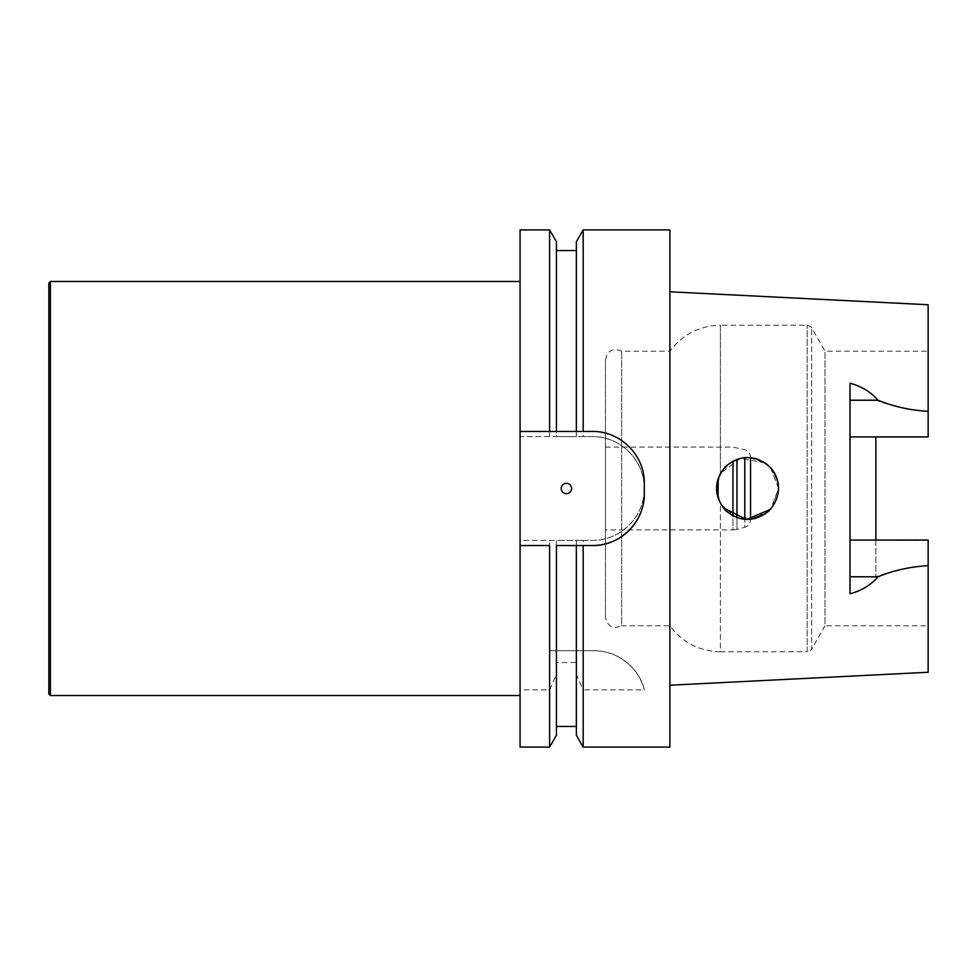 <?xml version="1.0" encoding="UTF-8"?>
<svg xmlns="http://www.w3.org/2000/svg" width="977" height="977" viewBox="0 0 977 977"><rect width="100%" height="100%" fill="white"/><g stroke="black" fill="none" stroke-linecap="round" stroke-linejoin="round"><path stroke-width="0.73" stroke-dasharray="4.88 3.66" d="M583.171 229.913L583.171 436.634L592.465 436.634C620.407 436.072 644.771 460.704 644.283 488.451L644.283 488.549C644.857 516.467 620.212 540.867 592.465 540.366L583.171 540.366L583.171 650.743L594.089 650.743C623.057 651.024 641.291 673.751 644.283 689.86L583.171 689.86L583.171 747.087M669.892 229.913L669.892 747.087M571.569 488.5A5.178 5.178 0 0 1 566.391 493.678A5.178 5.178 0 0 1 561.213 488.5A5.178 5.178 0 0 1 566.391 483.322A5.178 5.178 0 0 1 571.569 488.5M583.171 540.366L576.357 540.366L576.357 650.743L576.357 540.366L556.426 540.366L556.426 650.743L556.426 540.366L520.069 540.366L520.069 689.86L549.611 689.86L556.426 674.448L556.426 662.54L576.357 662.54L576.357 674.448L583.171 689.86M583.171 650.743L549.611 650.743L549.611 540.366M549.611 650.743L594.089 650.743A51.757 51.757 0 0 1 644.283 689.86M556.426 662.54L556.426 545.532L576.357 545.532L576.357 662.54M576.357 735.29L576.357 674.448M556.426 735.29L556.426 674.448M549.611 747.087L549.611 689.86M520.069 747.087L520.069 689.86M520.069 545.532L549.611 545.532M583.171 545.532L592.526 545.532M644.283 493.788L644.283 483.212A51.757 51.757 0 0 0 592.526 431.468L583.171 431.468M583.171 436.634L576.357 436.634L576.357 250.564L576.357 431.468L556.426 431.468L556.426 250.564L556.426 436.634L576.357 436.634L576.357 241.71M549.611 431.468L520.069 431.468M644.283 488.549A51.805 51.805 0 0 1 592.465 540.366L520.069 540.366L520.069 436.634L592.465 436.634A51.805 51.805 0 0 1 644.283 488.451M520.069 229.913L520.069 436.634L556.426 436.634L556.426 241.71M549.611 436.634L549.611 229.913M520.069 488.5L520.069 695.514L520.069 488.5M669.892 488.5L669.892 685.207L669.892 488.5M605.459 529.9L605.459 447.1L605.459 529.9L732.958 529.9L732.958 515.905M605.459 617.232L605.459 359.768L605.459 617.232C607.462 626.477 612.848 629.335 621.628 625.805L621.628 351.195L621.628 625.805L669.892 625.805C682.557 642.585 699.385 651.244 720.403 651.769L720.403 503.619L735.29 517.041L755.343 518.555L772.086 507.503L778.584 488.5C778.303 499.198 773.808 507.735 765.089 514.097M770.572 467.69L778.584 488.512L770.56 509.335M723.163 507.747L720.403 503.619L716.568 488.5L720.403 473.381L730.088 462.805L743.558 457.712M750.177 457.566L767.006 464.331M765.247 463.013L740.505 458.262L720.403 473.381L718.217 478.327M718.01 498.026L720.403 503.619L720.403 651.769L807.173 651.769L807.173 325.231L807.173 651.769C810.702 650.474 812.205 649.607 811.667 649.168L811.667 327.832L811.667 649.168L825.015 625.805L825.015 351.195L825.015 625.805L928.15 625.805L928.15 540.305L875.88 540.061M744.779 457.578L744.779 527.287C748.382 526.078 750.299 523.587 750.531 519.788L750.531 519.398C730.173 519.105 718.828 508.797 716.471 488.5C715.176 461.852 751.533 446.77 769.522 466.579L770.755 467.885M778.584 488.5L770.804 467.946M875.88 436.939L875.88 576.845L875.88 540.305L928.15 540.305L928.15 672.261M605.459 359.768C607.462 350.523 612.848 347.665 621.628 351.195L669.892 351.195C682.557 334.415 699.398 325.756 720.403 325.231L720.403 473.381L720.403 325.231L807.173 325.231C810.702 326.526 812.205 327.393 811.667 327.832L825.015 351.195L928.15 351.195L928.15 436.939L850.002 436.939L850.002 540.061L928.15 540.061L928.15 625.805M928.15 351.195L928.15 436.695L875.88 436.695L928.15 436.695L928.15 411.329C909.941 410.291 892.514 406.566 875.88 400.155M928.15 304.739L928.15 411.329M850.002 436.939L850.002 383.192M850.002 593.808L850.002 540.061M928.15 565.671C909.941 566.709 892.514 570.434 875.88 576.845M750.531 519.788L750.531 457.602M48.85 693.963L48.85 283.037M50.401 695.514L50.401 281.486M736.976 517.688L736.976 529.375L744.779 527.287L744.779 519.41M732.958 461.095L732.958 529.9L736.976 529.375L736.976 459.324M605.459 447.1L732.958 447.1L744.779 449.713C748.382 450.922 750.299 453.413 750.531 457.212"/><path stroke-width="1.47" d="M583.171 229.913L576.357 241.71L576.357 431.468L583.171 431.468L583.171 229.913L669.892 229.913L669.892 747.087L583.171 747.087L583.171 545.532L592.526 545.532C620.468 546.082 644.771 521.498 644.283 493.788L644.283 483.212C644.857 455.331 620.261 430.979 592.526 431.468L549.611 431.468L556.426 431.468L556.426 241.71L549.611 229.913L549.611 431.468L520.069 431.468L520.069 545.532L549.611 545.532L549.611 747.087L520.069 747.087L520.069 545.532M571.569 488.5A5.178 5.178 0 0 1 563.802 492.982A5.178 5.178 0 0 1 563.802 484.018A5.178 5.178 0 0 1 571.569 488.5M549.611 747.087L556.426 735.29L556.426 545.532L576.357 545.532L576.357 735.29L583.171 747.087M576.357 545.532L583.171 545.532L576.357 545.532M592.526 545.532A51.757 51.757 0 0 0 644.283 493.788M549.611 229.913L520.069 229.913L520.069 431.468M767.006 464.331L769.522 466.591C754.83 454.537 740.187 454.5 725.618 466.505C713.589 481.124 713.552 495.754 725.496 510.385C740.016 522.426 754.659 522.475 769.4 510.544C781.49 495.95 781.527 481.295 769.522 466.579L770.572 467.69M770.56 509.335L746.501 519.52L723.163 507.747M743.558 457.712L750.177 457.566M718.217 478.327L718.01 498.026M770.804 467.946L765.247 463.013M770.755 467.885C775.86 473.845 778.474 480.721 778.584 488.5M765.089 514.097L750.531 519.398L750.531 457.602M875.88 540.061L875.88 436.939M850.002 436.939L928.15 436.939L928.15 304.739L669.892 291.793M669.892 685.207L928.15 672.261L928.15 540.061L850.002 540.061M928.15 565.671C910.405 566.672 893.699 570.385 878.03 576.784C870.886 585.028 861.543 590.694 850.002 593.808L850.002 383.192C861.543 386.306 870.886 391.972 878.03 400.216C893.699 406.615 910.405 410.328 928.15 411.329M50.401 695.514L50.401 281.486L48.85 283.037L48.85 693.963L50.401 695.514L520.069 695.514M850.002 400.216L878.03 400.216M850.002 576.784L878.03 576.784M744.779 519.41L744.779 457.578M736.976 459.324L736.976 517.688M732.958 515.905L732.958 461.095M556.426 726.436L576.357 726.436M556.426 250.564L576.357 250.564M50.401 281.486L520.069 281.486"/></g></svg>
